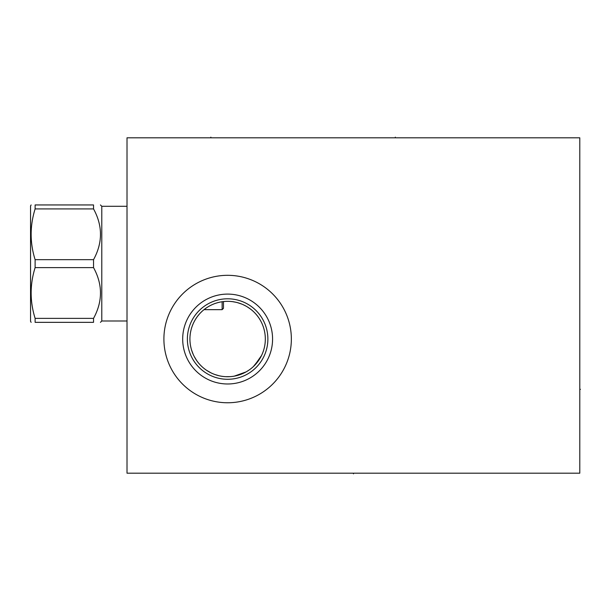 <?xml version="1.0" encoding="UTF-8"?>
<svg xmlns="http://www.w3.org/2000/svg" width="611" height="611" viewBox="0 0 611 611"><rect width="100%" height="100%" fill="white"/><g stroke="black" fill="none" stroke-linecap="round" stroke-linejoin="round"><path stroke-width="0.92" d="M127.012 137.803L127.012 473.197L579.793 473.197L579.793 137.803L127.012 137.803M227.628 402.764A63.727 63.727 0 0 1 163.901 339.036A63.727 63.727 0 0 1 227.628 275.317A63.727 63.727 0 0 1 291.355 339.036A63.727 63.727 0 0 1 227.628 402.764M197.353 361.498L198.163 362.552M199.056 363.629L199.385 364.011M200.034 364.721L201.103 365.821M201.477 366.195L202.256 366.921M203.509 368.013L204.853 369.082M205.304 369.411L206.297 370.121M206.549 370.297L211.223 372.985M213.056 373.81L214.965 374.551M215.92 374.871L216.958 375.2M219.013 375.742L221.121 376.17M223.267 376.483L225.444 376.674M229.866 376.674L232.081 376.475M232.631 376.407L234.005 376.193M234.273 376.147L246.103 371.9M246.286 371.801L249.311 369.884M253.344 366.608L260.133 358.138M261.539 355.51L254.688 365.286M254.138 365.844L253.565 366.401M252.809 367.096L252.183 367.646M251.526 368.196L250.678 368.876M249.784 369.54L248.944 370.129M247.951 370.793L247.325 371.183M246.485 371.687L245.63 372.16M244.744 372.634L239.97 374.665M238.909 375.009L235.197 375.971M234.861 376.04L233.196 376.323M232.699 376.399L231.661 376.521M230.057 376.659L225.352 376.666M223.351 376.491L220.968 376.147M219.112 375.765L214.744 374.467M213.086 373.817L211.108 372.924M252.419 310.64L251.717 310.044M251.281 309.685L250.052 308.738M249.097 308.051L248.402 307.577M248.074 307.364L246.966 306.684M245.798 306.012L243.254 304.729M241.887 304.141L237.465 302.644M235.899 302.262L232.661 301.681M232.47 301.651L230.866 301.483M227.155 301.345L227.628 301.338A37.699 37.699 0 0 1 265.327 339.036A37.699 37.699 0 0 1 227.628 376.735A37.699 37.699 0 0 1 189.929 339.036A37.699 37.699 0 0 1 227.628 301.338M224.298 301.49L223.473 301.574L223.473 308.318L222.129 309.662L222.129 301.742M254.069 312.168L254.772 312.878L254.069 312.168M202.226 311.182L201.554 311.816M200.171 313.206L199.392 314.062M196.711 317.468L195.589 319.179M195.467 319.377L194.329 321.371M194.145 321.714L193.32 323.418M193.275 323.517L192.572 325.174M192.457 325.464L191.755 327.458M191.396 328.626L191.197 329.36M190.212 334.469L190.052 336.027M209.497 305.989L208 306.859M210.734 305.34L211.948 304.759M212.04 304.713L213.407 304.125M214.828 303.583L215.897 303.216M216.302 303.087L217.623 302.697M217.829 302.636L219.395 302.254M220.991 301.933L222.595 301.681M222.625 301.674L224.283 301.49M206.495 307.822L203.494 310.083M202.004 311.389L200.53 312.832M199.087 314.413L197.689 316.131M196.352 317.995L195.314 319.622M195.1 319.988L193.97 322.066M193.557 322.906L193.328 323.402M192.977 324.189L192.152 326.289M192.007 326.694L191.487 328.321M190.976 330.23L190.586 332.025M190.311 333.705L190.113 335.324M190.013 341.496L190.143 343.077M190.655 346.406L191.067 348.224M191.61 350.156L193.168 354.319M194.183 356.434L196.612 360.467M189.929 339.036L189.96 340.526M190.052 342.045L190.204 343.581M191.174 348.652L191.442 349.614M192.106 351.661L192.366 352.371M192.984 353.906L193.267 354.54M194.26 356.58L195.383 358.565M234.051 301.895L235.594 302.193M235.602 302.193L237.129 302.56M238.611 302.972L239.581 303.285M240.047 303.446L241.437 303.957M242.773 304.515L243.705 304.942M244.049 305.103L245.278 305.729M246.439 306.371L247.531 307.02M247.577 307.05L250.411 309.006M251.961 310.243L252.618 310.808M253.191 311.327L253.672 311.786M227.628 379.286A40.25 40.25 0 0 1 187.378 339.036A40.25 40.25 0 0 1 227.628 298.794A40.25 40.25 0 0 1 267.878 339.036A40.25 40.25 0 0 1 227.628 379.286M227.628 383.983A44.947 44.947 0 0 0 272.575 339.036A44.947 44.947 0 0 0 227.628 294.097A44.947 44.947 0 0 0 182.689 339.036A44.947 44.947 0 0 0 227.628 383.983M127.012 206.289L101.785 206.289L101.785 320.996L100.441 322.341M93.536 318.369L35.117 318.369L35.117 322.341C29.824 322.341 29.824 322.341 35.117 322.341L93.536 322.341C102.785 322.341 102.785 322.341 93.536 322.341C102.785 322.341 102.785 322.341 93.536 322.341L93.536 318.369C102.785 301.452 102.785 284.535 93.536 267.618L93.536 259.667C102.785 242.75 102.785 225.833 93.536 208.916L35.117 208.916L35.117 204.945C29.824 204.945 29.824 204.945 35.117 204.945L93.536 204.945L93.536 208.916M93.536 204.945C102.785 204.945 102.785 204.945 93.536 204.945C102.785 204.945 102.785 204.945 93.536 204.945M93.536 259.667L35.117 259.667C29.824 242.75 29.824 225.833 35.117 208.916M93.536 267.618L35.117 267.618L35.117 259.667M35.117 318.369C29.824 301.452 29.824 284.535 35.117 267.618M31.13 322.341L30.55 321.333L30.55 205.953L31.13 204.945M579.793 389.352L580.45 389.352L579.793 389.352M353.471 473.197L353.471 473.853L353.471 473.197M395.325 137.803L395.325 137.147L395.325 137.803M210.856 137.803L210.856 137.147L210.856 137.803M222.129 309.662L204.005 309.662M127.012 320.996L101.785 320.996M101.785 206.289L100.441 204.945"/></g></svg>
